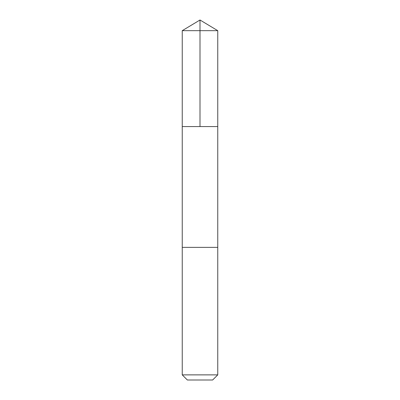 <?xml version="1.0" encoding="UTF-8"?>
<svg xmlns="http://www.w3.org/2000/svg" width="400" height="400" viewBox="0 0 400 400"><rect width="100%" height="100%" fill="white"/><g stroke="black" fill="none" stroke-linecap="round" stroke-linejoin="round"><path stroke-width="0.3" stroke-dasharray="2 1.5" d="M184.9 126.57L217.76 126.57L184.9 126.57M182.24 30.67L217.76 30.67M184.9 247.37L217.76 247.37L184.9 247.37M182.24 374.875L217.76 374.875M187.365 380L212.635 380"/><path stroke-width="0.6" d="M182.24 126.57L217.76 126.57L217.76 30.67L182.24 30.67L182.24 126.57L217.76 126.57L217.76 247.37L182.24 247.37L182.24 126.57M215.1 247.37L182.24 247.37L182.24 374.875L217.76 374.875L217.76 247.37L215.1 247.37M217.76 374.875L212.635 380L187.365 380L182.24 374.875M182.24 30.67L200 20L200 126.57M200 20L217.76 30.67"/></g></svg>
